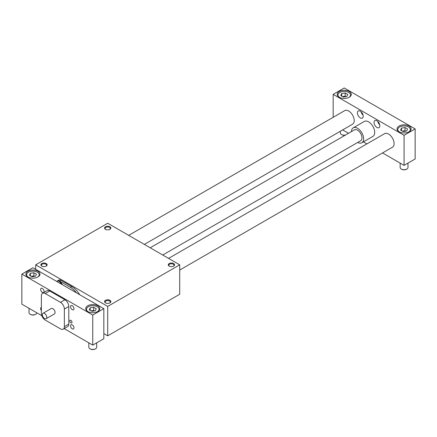 <?xml version="1.0" encoding="UTF-8"?>
<svg xmlns="http://www.w3.org/2000/svg" width="437" height="437" viewBox="0 0 437 437"><rect width="100%" height="100%" fill="white"/><g stroke="black" fill="none" stroke-linecap="round" stroke-linejoin="round"><path stroke-width="0.66" d="M62.158 284.585A4.113 2.376 -120 0 0 57.46 280.909L56.663 281.412M76.497 292.866A16.923 9.767 -120 0 0 70.319 287.317L59.519 281.078A4.151 2.398 -120 0 0 57.444 280.876A4.151 2.398 -120 0 0 57.176 281.073M179.722 264.833L107.71 306.408L35.697 264.833L107.71 223.258L179.722 264.833L179.722 294.254L107.71 335.834L103.831 333.595M79.742 294.74A16.923 9.767 -120 0 0 71.706 286.519L60.901 280.281A4.151 2.398 -120 0 0 58.826 280.073L57.444 280.876M107.71 306.408L107.71 335.834M35.697 264.833L35.697 269.312M109.72 229.441A2.606 1.502 0 0 0 110.315 228.485A2.606 1.502 0 0 0 109.55 227.426A2.606 1.502 0 0 0 106.715 227.098A2.606 1.502 0 0 0 105.109 228.485A2.606 1.502 0 0 0 105.699 229.441M109.927 226.776A3.135 1.808 180 0 1 109.927 229.332A3.135 1.808 180 0 1 105.497 229.332A3.135 1.808 180 0 1 105.497 226.776A3.135 1.808 180 0 1 109.927 226.776M109.72 302.999A2.606 1.502 0 0 0 110.315 302.043A2.606 1.502 0 0 0 107.71 300.541A2.606 1.502 0 0 0 105.109 302.043A2.606 1.502 0 0 0 105.699 302.999M105.497 302.89L105.497 302.89A3.135 1.808 180 0 1 105.497 300.334A3.135 1.808 180 0 1 109.927 300.334A3.135 1.808 180 0 1 109.927 302.89A3.135 1.808 180 0 1 105.497 302.89M41.794 266.111A3.135 1.808 0 0 0 46.224 266.111A3.135 1.808 0 0 0 46.224 263.555A3.135 1.808 0 0 0 41.794 263.555A3.135 1.808 0 0 0 41.794 266.111L41.794 266.111M173.631 263.555A3.135 1.808 0 0 0 169.201 263.555A3.135 1.808 0 0 0 169.201 266.111A3.135 1.808 0 0 0 173.631 266.111A3.135 1.808 0 0 0 173.631 263.555M169.403 266.22A2.606 1.502 180 0 1 168.813 265.264A2.606 1.502 180 0 1 170.419 263.877A2.606 1.502 180 0 1 173.254 264.205A2.606 1.502 180 0 1 174.019 265.264A2.606 1.502 180 0 1 173.423 266.22M41.996 266.22A2.606 1.502 180 0 1 41.406 265.264A2.606 1.502 180 0 1 44.006 263.762A2.606 1.502 180 0 1 46.612 265.264A2.606 1.502 180 0 1 46.016 266.22M179.722 270.039L392.475 147.209A7.833 4.523 -120 0 0 394.098 143.626A7.833 4.523 -120 0 0 390.678 135.738A7.833 4.523 -120 0 0 384.642 133.64L168.567 258.393M92.753 345.11L103.831 338.713L103.831 308.648L92.753 315.044L92.753 345.11L64.173 328.602M41.821 315.7L21.85 304.168L21.85 274.108L92.753 315.044M401.51 128.074L405.006 127.533L407.568 129.008L406.628 131.029L403.132 131.57L400.576 130.089L401.51 128.074L401.51 130.63M405.755 131.166L405.006 130.729L402.384 131.138M400.155 163.11L400.155 167.447A3.917 2.261 0 0 0 401.303 169.048L401.718 169.288A3.332 1.923 0 0 0 406.426 169.288L406.842 169.048A3.917 2.261 0 0 0 407.989 167.447L407.989 163.11M401.718 169.288L401.303 169.048A3.917 2.261 0 0 0 406.842 169.048M340.33 131.264L340.33 132.908A3.917 2.261 0 0 0 341.477 134.509L341.892 134.749A3.332 1.923 0 0 0 345.115 135.246M341.892 134.749L341.477 134.509A3.917 2.261 0 0 0 345.427 135.066M347.983 133.591A3.917 2.261 0 0 0 348.152 133.083M88.837 342.848L88.837 347.186A3.917 2.261 0 0 0 89.984 348.786L90.399 349.026A3.332 1.923 0 0 0 95.108 349.026L95.523 348.786A3.917 2.261 0 0 0 96.67 347.186L96.67 342.848M90.399 349.026L89.984 348.786A3.917 2.261 0 0 0 95.523 348.786M29.011 308.303L29.011 312.646A3.917 2.261 0 0 0 30.158 314.247L30.574 314.487A3.332 1.923 0 0 0 35.282 314.487L35.697 314.247A3.917 2.261 0 0 0 36.834 312.821M30.574 314.487L30.158 314.247A3.917 2.261 0 0 0 35.697 314.247M42.515 293.265L46.945 290.709A5.484 3.168 60 0 1 49.687 290.976L64.922 299.771A5.484 3.168 60 0 1 68.795 306.49L68.795 324.079A5.484 3.168 60 0 1 67.659 326.592L63.228 329.148A5.484 3.168 60 0 1 60.486 328.875L45.257 320.081A5.484 3.168 60 0 1 41.378 313.367L41.378 295.778A5.484 3.168 60 0 1 42.515 293.265A5.484 3.168 60 0 1 45.257 293.538L60.486 302.333A5.484 3.168 60 0 1 64.365 309.046L64.365 326.636A5.484 3.168 60 0 1 63.228 329.148M41.378 310.685A2.431 1.404 60 0 1 40.63 308.615A2.431 1.404 60 0 1 41.133 307.506A2.431 1.404 60 0 1 41.378 307.413M70.543 325.887A2.431 1.404 60 0 1 71.045 324.773A2.431 1.404 60 0 1 73.471 326.177A2.431 1.404 60 0 1 73.471 328.979A2.431 1.404 60 0 1 71.602 328.329A2.431 1.404 60 0 1 70.543 325.887M40.63 289.425A2.431 1.404 60 0 1 41.133 288.316A2.431 1.404 60 0 1 43.558 289.72A2.431 1.404 60 0 1 43.558 292.522A2.431 1.404 60 0 1 41.69 291.872A2.431 1.404 60 0 1 40.63 289.425M70.543 306.698A2.431 1.404 60 0 1 71.045 305.583A2.431 1.404 60 0 1 73.471 306.987A2.431 1.404 60 0 1 73.471 309.789A2.431 1.404 60 0 1 71.602 309.139A2.431 1.404 60 0 1 70.543 306.698M71.985 322.244A1.573 0.907 60 0 1 71.663 322.965A1.573 0.907 60 0 1 70.089 322.058A1.573 0.907 60 0 1 70.089 320.239A1.573 0.907 60 0 1 71.302 320.66A1.573 0.907 60 0 1 71.985 322.244M144.352 244.409L352.593 124.184A7.833 4.523 -120 0 0 354.216 120.596A7.833 4.523 -120 0 0 350.796 112.713A7.833 4.523 -120 0 0 344.76 110.616L128.68 235.363M150.191 247.784L354.407 129.882A6.265 3.616 60 0 1 357.542 130.193A6.265 3.616 60 0 1 361.973 137.868A6.265 3.616 60 0 1 360.672 140.736L162.728 255.017M382.544 152.945L404.072 165.372L415.15 158.975L415.15 128.91L344.247 87.974L333.169 94.37L333.169 117.307M46.775 317.284A3.135 1.808 -120 0 0 45.41 314.132A3.135 1.808 -120 0 0 42.995 313.291A3.135 1.808 -120 0 0 42.995 316.907A3.135 1.808 -120 0 0 46.131 318.715A3.135 1.808 -120 0 0 46.775 317.284M351.446 131.586A8.62 4.976 60 0 1 353.233 127.844A8.62 4.976 60 0 1 361.847 132.821A8.62 4.976 60 0 1 361.847 142.768A8.62 4.976 60 0 1 357.717 142.44M353.233 127.844L364.311 121.448A8.62 4.976 60 0 1 372.925 126.424A8.62 4.976 60 0 1 372.925 136.377L361.847 142.768M42.995 313.291L51.304 308.495A3.135 1.808 60 0 1 52.872 308.648A3.135 1.808 60 0 1 55.089 312.488A3.135 1.808 60 0 1 54.439 313.919L46.131 318.715M21.85 274.108L32.928 267.712L103.831 308.648M27.941 276.987A7.052 4.07 0 0 0 35.626 277.866A7.052 4.07 0 0 0 39.98 274.108A7.052 4.07 0 0 0 32.928 270.039A7.052 4.07 0 0 0 25.876 274.108A7.052 4.07 0 0 0 27.941 276.987M87.771 311.526A7.052 4.07 180 0 1 85.707 308.648A7.052 4.07 180 0 1 92.753 304.578A7.052 4.07 180 0 1 99.805 308.648A7.052 4.07 180 0 1 95.452 312.411A7.052 4.07 180 0 1 87.771 311.526M342.663 129.915L348.502 133.29M363.387 141.883L366.878 143.899M404.072 165.372L404.072 135.306L333.169 94.37M415.15 128.91L404.072 135.306M409.059 126.031A7.052 4.07 0 0 0 401.374 125.151A7.052 4.07 0 0 0 397.02 128.91A7.052 4.07 0 0 0 404.072 132.979A7.052 4.07 0 0 0 411.124 128.91A7.052 4.07 0 0 0 409.059 126.031M349.229 91.491A7.052 4.07 180 0 1 351.293 94.37A7.052 4.07 180 0 1 344.247 98.44A7.052 4.07 180 0 1 337.195 94.37A7.052 4.07 180 0 1 341.548 90.612A7.052 4.07 180 0 1 349.229 91.491M374.017 122.436A4.113 2.376 -120 0 0 375.815 126.572A4.113 2.376 -120 0 0 378.983 127.675A4.113 2.376 -120 0 0 378.983 122.928A4.113 2.376 -120 0 0 374.87 120.552A4.113 2.376 -120 0 0 374.017 122.436M363.218 116.198A4.113 2.376 60 0 1 362.366 118.083A4.113 2.376 60 0 1 358.253 115.707A4.113 2.376 60 0 1 358.253 110.96A4.113 2.376 60 0 1 361.421 112.058A4.113 2.376 60 0 1 363.218 116.198M361.115 111.757A4.113 2.376 -120 0 0 363.103 115.204M379.72 124.796A4.113 2.376 60 0 1 377.732 121.355M345.929 96.621L345.181 96.189L342.559 96.599M341.685 93.534L345.181 92.994L347.743 94.468L346.803 96.49L343.307 97.03L340.751 95.55L341.685 93.534L341.685 96.091M345.181 92.994L345.181 96.189M339.554 97.407A6.265 3.616 180 0 1 337.976 95.009A6.265 3.616 180 0 1 344.247 91.393A6.265 3.616 180 0 1 350.512 95.009A6.265 3.616 180 0 1 348.939 97.407M405.006 127.533L405.006 130.729M399.38 131.947A6.265 3.616 180 0 1 397.807 129.549A6.265 3.616 180 0 1 404.072 125.932A6.265 3.616 180 0 1 410.338 129.549A6.265 3.616 180 0 1 408.764 131.947M94.441 310.898L93.693 310.467L91.071 310.871M34.616 276.359L33.867 275.927L31.246 276.331M30.372 273.272L33.867 272.732L36.424 274.207L35.49 276.222L31.994 276.763L29.432 275.288L30.372 273.272L30.372 275.829M33.867 272.732L33.867 275.927M28.236 277.145A6.265 3.616 180 0 1 26.662 274.747A6.265 3.616 180 0 1 32.928 271.131A6.265 3.616 180 0 1 39.193 274.747A6.265 3.616 180 0 1 37.62 277.145M90.197 307.812L93.693 307.271L96.249 308.746L95.315 310.767L91.819 311.308L89.257 309.828L90.197 307.812L90.197 310.368M93.693 307.271L93.693 310.467M88.061 311.685A6.265 3.616 180 0 1 86.488 309.287A6.265 3.616 180 0 1 92.753 305.671A6.265 3.616 180 0 1 99.024 309.287A6.265 3.616 180 0 1 97.446 311.685M59.519 281.078L60.901 280.281M70.319 287.317L71.706 286.519M61.464 284.187A4.113 2.376 -120 0 0 57.018 281.166M64.365 309.046L68.795 306.49M60.486 302.333L64.922 299.771M64.365 326.636L68.795 324.079M45.257 293.538L49.687 290.976M337.976 95.009L337.976 96.238M350.512 95.009L350.512 96.238M397.807 129.549L397.807 130.778M410.338 129.549L410.338 130.778M26.662 274.747L26.662 275.971M39.193 274.747L39.193 275.971M86.488 309.287L86.488 310.51M99.024 309.287L99.024 310.51"/></g></svg>
